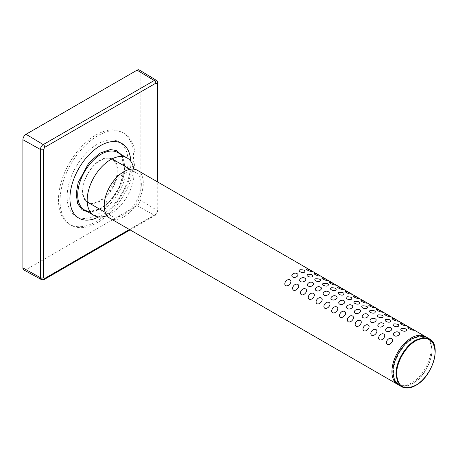 <?xml version="1.0" encoding="UTF-8"?>
<svg xmlns="http://www.w3.org/2000/svg" width="458" height="458" viewBox="0 0 458 458"><rect width="100%" height="100%" fill="white"/><g stroke="black" fill="none" stroke-linecap="round" stroke-linejoin="round"><path stroke-width="0.34" stroke-dasharray="2.29 1.72" d="M23.845 269.951A4.425 2.553 120 0 0 26.026 269.716L137.051 205.613A4.425 2.553 120 0 0 140.182 200.198L140.182 71.998A4.425 2.553 120 0 0 139.289 69.988M98.453 222.021A53.076 30.64 -60 0 1 71.03 225.17A53.076 30.64 -60 0 1 62.729 183.206A53.076 30.64 -60 0 1 96.684 136.392A53.076 30.64 -60 0 1 124.107 133.244A53.076 30.64 -60 0 1 132.408 175.202A53.076 30.64 -60 0 1 98.453 222.021M95.121 135.488A53.076 30.64 120 0 0 61.166 182.307A53.076 30.64 120 0 0 69.467 224.265A53.076 30.64 120 0 0 96.884 221.117A53.076 30.64 120 0 0 130.845 174.303A53.076 30.64 120 0 0 122.544 132.339A53.076 30.64 120 0 0 95.121 135.488M130.788 161.262A43.069 24.864 -60 0 1 101.098 215.575A43.069 24.864 -60 0 1 98.636 216.943M96.85 144.465A43.069 24.864 120 0 0 69.295 182.456A43.069 24.864 120 0 0 76.034 216.502A43.069 24.864 120 0 0 98.287 213.949A43.069 24.864 120 0 0 125.841 175.958A43.069 24.864 120 0 0 119.103 141.906A43.069 24.864 120 0 0 96.85 144.465M133.799 169.168A33.171 19.15 -60 0 1 111.179 213.502A33.171 19.15 -60 0 1 106.989 215.604M397.647 384.376A27.64 15.961 120 0 0 418.95 376.968A27.64 15.961 120 0 0 431.018 349.151A27.64 15.961 120 0 0 425.287 336.493M137.583 170.387A27.64 15.961 -60 0 1 143.308 183.045A27.64 15.961 -60 0 1 131.24 210.863A27.64 15.961 -60 0 1 109.937 218.266M141.35 184.173A24.881 14.364 -60 0 1 130.496 209.209A24.881 14.364 -60 0 1 111.323 215.873A24.881 14.364 -60 0 1 106.17 204.486A24.881 14.364 -60 0 1 117.03 179.45A24.881 14.364 -60 0 1 136.198 172.781A24.881 14.364 -60 0 1 141.35 184.173M129.437 229.527L155.817 214.298A2.21 1.277 60 0 1 155.359 215.306A2.21 1.277 60 0 1 154.283 215.214L43.258 279.311A2.21 1.277 -120 0 0 44.334 279.409M157.729 83.001A2.21 1.277 0 0 0 157.105 82.114L157.105 210.319A2.21 1.277 180 0 1 157.729 211.207A2.21 1.277 180 0 1 157.083 212.106L155.817 214.298M157.083 212.106L157.083 181.649M137.051 205.613L154.283 215.214A3.996 2.307 -60 0 0 157.105 210.319L140.182 200.198M140.182 71.998L157.105 82.114A3.996 2.307 -60 0 0 156.304 80.299M41.283 279.523A3.996 2.307 -60 0 0 43.258 279.311L26.026 269.716M88.113 212.054L100.955 208.482L109.662 201.331L119.137 187.728L124.53 169.34L121.284 154.598M84.581 210.01A33.171 19.15 120 0 0 101.716 208.041A33.171 19.15 120 0 0 122.939 178.78A33.171 19.15 120 0 0 117.752 152.554C131.978 158.594 121.227 197.255 101.161 207.989C96.775 210.594 92.762 211.733 89.115 211.413L84.581 210.01M429.375 338.851L433.611 343.729L435.1 351.509C435.369 363.412 425.997 379.642 415.555 385.361A27.64 15.961 -60 0 1 415.332 385.487L407.969 387.972L401.735 386.735M415.864 385.184L415.555 385.361M108.277 158.313C104.172 157.18 91.165 163.306 84.827 179.794C78.902 196.305 86.94 203.558 91.709 202.9C95.808 204.033 108.815 197.908 115.158 181.414C121.078 164.903 113.046 157.655 108.277 158.313M82.715 190.94A24.881 14.364 120 0 0 87.867 202.333A24.881 14.364 120 0 0 91.869 203.484A24.881 14.364 120 0 0 117.895 170.628A24.881 14.364 120 0 0 112.742 159.241A24.881 14.364 120 0 0 108.741 158.09A24.881 14.364 120 0 0 82.715 190.94M412.423 383.558L404.946 386.157L398.603 384.926C402.576 387.067 407.259 386.615 412.647 383.581L412.898 383.432C429.467 374.592 438.827 342.99 426.249 337.048L430.486 341.926L431.974 349.7C432.232 361.505 423.032 377.581 412.675 383.409A27.64 15.961 -60 0 1 412.423 383.558L412.675 383.409M412.423 338.416L412.738 338.96C424.366 333.544 430.772 337.197 431.974 349.918C432.3 361.545 423.221 377.472 412.984 383.231M412.171 338.565L412.738 338.96M412.738 383.38C401.116 388.79 394.704 385.138 393.502 372.417C393.176 360.79 402.256 344.863 412.492 339.103M130.083 229.899L155.359 215.306L157.729 211.207L157.729 182.021M71.03 225.17L69.467 224.265M78.85 218.128L76.034 216.502M124.107 133.244L122.544 132.339M121.92 143.531L119.103 141.906M87.867 202.333C73.017 195.406 91.777 155.777 108.615 158.05L112.742 159.241M111.323 215.873L105.294 212.398M136.198 172.781L130.175 169.305"/><path stroke-width="0.69" d="M137.051 70.189L154.283 80.482A3.996 2.307 -60 0 1 156.304 80.299L139.289 69.988A4.425 2.553 120 0 0 137.051 70.189L26.026 134.291A4.425 2.553 120 0 0 22.9 139.707L22.9 267.907A4.425 2.553 120 0 0 23.845 269.951L41.283 279.523A3.996 2.307 -60 0 1 40.43 277.68A2.21 1.277 180 0 0 43.527 277.668L43.527 149.463L44.792 147.276A2.21 1.277 -120 0 0 43.258 144.585L154.283 80.482A2.21 1.277 60 0 1 155.817 83.179L44.792 147.276M98.636 216.943A43.069 24.864 -60 0 1 78.85 218.128A43.069 24.864 -60 0 1 72.112 184.082A43.069 24.864 -60 0 1 99.667 146.091A43.069 24.864 -60 0 1 121.92 143.531A43.069 24.864 -60 0 1 130.788 161.262M106.989 215.604A33.171 19.15 -60 0 1 94.039 215.472A33.171 19.15 -60 0 1 88.852 189.246A33.171 19.15 -60 0 1 110.075 159.985A33.171 19.15 -60 0 1 127.209 158.016A33.171 19.15 -60 0 1 133.799 169.168M415.555 340.22A27.64 15.961 -60 0 1 415.772 340.099L423.135 337.615L429.375 338.851L425.287 336.493A27.64 15.961 120 0 0 403.99 343.901A27.64 15.961 120 0 0 391.922 371.719A27.64 15.961 120 0 0 397.647 384.376L401.729 386.735L397.492 381.858L396.004 374.077C395.741 362.169 405.107 345.945 415.555 340.22L416.082 340.643C427.703 335.382 434.041 339.166 435.1 351.996C435.306 363.698 426.106 379.573 415.864 385.184L415.652 385.304C404.03 390.565 397.693 386.781 396.634 373.951C396.428 362.249 405.628 346.374 415.864 340.763M109.937 218.266A27.64 15.961 -60 0 1 104.212 205.613A27.64 15.961 -60 0 1 116.28 177.796A27.64 15.961 -60 0 1 137.583 170.387L426.249 337.048L419.906 335.817L412.423 338.416A27.64 15.961 -60 0 0 412.171 338.565C401.821 344.399 392.62 360.469 392.878 372.274L394.367 380.048L398.603 384.926L109.937 218.266M285.729 285.683C282.964 283.777 286.966 278.189 290.017 279.924C292.782 281.544 288.534 286.989 285.729 285.683M292.771 277.073C289.862 275.413 294.351 271.789 297.053 273.649C299.961 275.035 295.416 278.619 292.771 277.073M304.421 272.218C301.782 273.449 297.173 270.747 300.133 269.716C304.324 269.745 305.749 270.581 304.421 272.218M311.451 271.445C308.932 271.359 304.02 268.388 307.278 268.978C309.74 269.647 314.423 272.361 311.451 271.445M293.549 290.195C290.784 288.288 294.786 282.701 297.837 284.435C300.603 286.055 296.355 291.5 293.549 290.195M300.585 281.584C297.683 279.924 302.171 276.306 304.868 278.161C307.782 279.552 303.23 283.136 300.585 281.584M312.241 276.735C309.602 277.96 304.994 275.258 307.948 274.228C312.138 274.262 313.57 275.098 312.241 276.735M319.266 275.956C316.753 275.876 311.841 272.899 315.098 273.495C317.56 274.159 322.243 276.878 319.266 275.956M301.364 294.712C298.599 292.799 302.601 287.218 305.652 288.952C308.417 290.572 304.175 296.017 301.364 294.712M308.406 286.101C305.497 284.441 309.986 280.817 312.688 282.678C315.602 284.063 311.051 287.647 308.406 286.101M320.056 281.246C317.417 282.477 312.814 279.775 315.768 278.745C319.959 278.773 321.39 279.609 320.056 281.246M327.086 280.473C324.567 280.388 319.655 277.416 322.919 278.006C325.38 278.676 330.063 281.389 327.086 280.473M309.184 299.223C306.419 297.316 310.421 291.729 313.472 293.464C316.238 295.084 311.99 300.528 309.184 299.223M316.226 290.612C313.318 288.952 317.806 285.334 320.508 287.189C323.417 288.58 318.871 292.164 316.226 290.612M327.876 285.763C325.237 286.989 320.634 284.286 323.588 283.256C327.779 283.29 329.205 284.126 327.876 285.763M334.907 284.985C332.388 284.905 327.476 281.928 330.733 282.523C333.195 283.187 337.884 285.906 334.907 284.985M317.005 303.74C314.24 301.828 318.241 296.246 321.293 297.981C324.058 299.601 319.81 305.045 317.005 303.74M324.041 295.129C321.138 293.464 325.627 289.845 328.323 291.706C331.237 293.091 326.686 296.675 324.041 295.129M335.697 290.275C333.058 291.506 328.449 288.803 331.403 287.767C335.594 287.801 337.025 288.637 335.697 290.275M342.727 289.502C340.208 289.416 335.296 286.445 338.554 287.034C341.015 287.704 345.698 290.418 342.727 289.502M324.825 308.251C322.054 306.345 326.056 300.757 329.113 302.492C331.873 304.112 327.63 309.556 324.825 308.251M331.861 299.641C328.959 297.981 333.447 294.362 336.143 296.217C339.057 297.608 334.506 301.192 331.861 299.641M343.511 294.792C340.872 296.017 336.269 293.315 339.223 292.284C343.414 292.319 344.845 293.154 343.511 294.792M350.542 294.013C348.028 293.933 343.116 290.956 346.374 291.551C348.836 292.215 353.519 294.935 350.542 294.013M332.64 312.768C329.875 310.856 333.876 305.268 336.928 307.009C339.693 308.629 335.445 314.074 332.64 312.768M339.681 304.158C336.773 302.492 341.262 298.874 343.964 300.734C346.878 302.12 342.326 305.704 339.681 304.158M351.332 299.303C348.693 300.534 344.09 297.832 347.044 296.795C351.234 296.83 352.666 297.666 351.332 299.303M358.362 298.53C355.843 298.444 350.931 295.473 354.189 296.063C356.656 296.732 361.339 299.446 358.362 298.53M340.46 317.28C337.695 315.373 341.697 309.785 344.748 311.52C347.513 313.14 343.265 318.585 340.46 317.28M347.502 308.669C344.593 307.009 349.082 303.391 351.784 305.246C354.692 306.637 350.147 310.221 347.502 308.669M359.152 303.82C356.513 305.045 351.904 302.343 354.858 301.312C359.049 301.347 360.48 302.183 359.152 303.82M366.182 303.041C363.663 302.961 358.751 299.984 362.009 300.58C364.471 301.244 369.154 303.963 366.182 303.041M348.28 321.791C345.515 319.884 349.517 314.297 352.568 316.037C355.328 317.652 351.086 323.102 348.28 321.791M355.316 313.186C352.414 311.52 356.902 307.902 359.599 309.763C362.513 311.148 357.961 314.732 355.316 313.186M366.973 308.331C364.333 309.556 359.725 306.86 362.679 305.824C366.869 305.858 368.301 306.694 366.973 308.331M373.997 307.558C371.484 307.473 366.572 304.501 369.829 305.091C372.291 305.761 376.974 308.474 373.997 307.558M356.095 326.308C353.33 324.401 357.332 318.814 360.383 320.548C363.148 322.169 358.906 327.613 356.095 326.308M363.137 317.697C360.228 316.037 364.717 312.419 367.419 314.274C370.333 315.665 365.782 319.249 363.137 317.697M374.787 312.848C372.148 314.074 367.545 311.371 370.499 310.341C374.69 310.375 376.121 311.211 374.787 312.848M381.817 312.07C379.298 311.99 374.386 309.013 377.65 309.608C380.111 310.272 384.794 312.991 381.817 312.07M363.915 330.819C361.15 328.913 365.152 323.325 368.203 325.065C370.969 326.68 366.721 332.13 363.915 330.819M370.957 322.209C368.049 320.548 372.537 316.93 375.239 318.791C378.148 320.176 373.602 323.76 370.957 322.209M382.607 317.36C379.968 318.585 375.365 315.883 378.319 314.852C382.51 314.886 383.936 315.722 382.607 317.36M389.638 316.587C387.119 316.501 382.207 313.53 385.464 314.119C387.926 314.789 392.609 317.503 389.638 316.587M371.736 335.336C368.971 333.43 372.972 327.842 376.024 329.577C378.789 331.197 374.541 336.641 371.736 335.336M378.772 326.726C375.869 325.065 380.358 321.447 383.054 323.302C385.968 324.693 381.417 328.277 378.772 326.726M390.428 321.877C387.789 323.102 383.18 320.4 386.134 319.369C390.325 319.403 391.756 320.239 390.428 321.877M397.452 321.098C394.939 321.018 390.027 318.041 393.285 318.636C395.746 319.3 400.429 322.02 397.452 321.098M379.556 339.847C376.785 337.941 380.787 332.353 383.838 334.094C386.604 335.708 382.361 341.158 379.556 339.847M386.592 331.237C383.69 329.577 388.172 325.959 390.874 327.819C393.788 329.205 389.237 332.789 386.592 331.237M398.242 326.388C395.603 327.613 391 324.911 393.954 323.88C398.145 323.915 399.576 324.751 398.242 326.388M405.273 325.609C402.759 325.529 397.842 322.552 401.105 323.148C403.567 323.817 408.25 326.531 405.273 325.609M387.371 344.364C384.606 342.458 388.607 336.87 391.659 338.605C394.424 340.225 390.176 345.67 387.371 344.364M394.412 335.754C391.504 334.094 395.993 330.476 398.695 332.331C401.609 333.722 397.057 337.306 394.412 335.754M406.063 330.905C403.424 332.13 398.821 329.428 401.775 328.397C405.965 328.432 407.391 329.268 406.063 330.905M413.093 330.126C410.574 330.046 405.662 327.069 408.92 327.665C411.387 328.329 416.07 331.048 413.093 330.126M130.083 229.899L44.334 279.409A2.21 1.277 -120 0 0 44.792 278.395L43.527 277.668M44.792 278.395L129.437 229.527M157.083 181.649L157.083 83.906A2.21 1.277 0 0 0 157.729 83.001C158.062 82.514 157.586 81.616 156.304 80.299M155.817 83.179L157.083 83.906M22.9 267.907L40.43 277.68L40.43 149.48A2.21 1.277 0 0 0 43.527 149.463M26.026 134.291L43.258 144.585A3.996 2.307 -60 0 0 40.43 149.48L22.9 139.707M121.284 154.598L116.2 150.493L110.344 149.566L99.815 153.178L88.812 162.922L78.175 182.439L76.154 193.974L77.665 203.701L82.142 209.793L88.113 212.054M127.209 158.016L117.752 152.554A33.171 19.15 120 0 0 100.611 154.523A33.171 19.15 120 0 0 79.389 183.784A33.171 19.15 120 0 0 84.581 210.01L94.039 215.472M415.332 385.487L415.652 385.304M415.772 340.099L416.082 340.643M157.729 182.021L157.729 83.001M44.334 279.409C44.077 279.941 43.058 279.981 41.283 279.523M429.375 338.851C442.05 344.828 432.449 376.739 415.772 385.384L415.555 385.51C410.248 388.436 405.639 388.842 401.729 386.735M105.294 212.398L87.867 202.333M130.175 169.305L112.742 159.241"/></g></svg>
